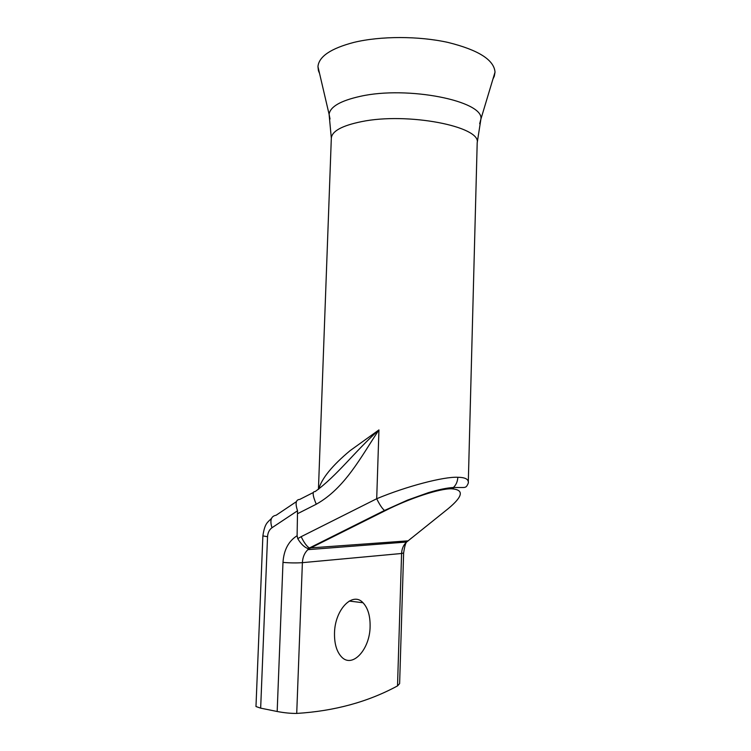 <?xml version="1.0" encoding="UTF-8"?>
<svg xmlns="http://www.w3.org/2000/svg" width="751" height="751" viewBox="0 0 751 751"><rect width="100%" height="100%" fill="white"/><g stroke="black" fill="none" stroke-linecap="round" stroke-linejoin="round"><path stroke-width="1.13" d="M319.579 73.523L318.424 70.707L317.955 66.595C318.912 56.466 330.938 48.393 354.012 42.366C380.56 35.954 418.617 35.926 447.971 42.422C478.406 49.979 494.092 59.883 495.022 72.162L494.299 76.236L492.975 78.977M370.102 626.503C370.281 615.904 367.906 607.981 362.996 602.734C352.773 591.272 334.862 609.408 334.505 633.084C334.326 643.56 336.598 651.427 341.32 656.684C352.228 668.972 369.99 649.371 370.102 626.503M457.81 477.279C464.709 477.373 468.211 478.978 468.305 482.095L468.305 482.095C468.99 482.123 466.718 487.061 465.629 486.977C464.775 487.69 463.799 487.493 453.426 487.483L451.68 488.817C440.133 488.31 409.502 498.288 385.028 510.783L384.503 510.464C382.193 508.549 379.593 504.644 376.702 498.739C406.507 486.263 443.963 476.51 457.81 477.279C457.622 481.447 456.157 484.846 453.426 487.483C446.958 487.878 438.659 489.586 428.53 492.618L407.652 500.063L384.503 510.464L309.365 548.005C306.708 546.306 303.967 542.522 301.16 536.674L376.702 498.739L378.945 429.919C360.893 456.974 345.056 488.122 316.265 504.231C312.576 495.463 312.181 491.257 315.082 491.614C337.161 475.702 355.092 451.088 378.945 429.919L350.06 450.675C332.186 465.601 321.738 478.415 318.715 489.117M397.523 685.907L401.588 553.487L403.625 552.999L399.626 683.598L397.523 685.907C367.962 701.922 334.355 711.094 296.72 713.422C290.787 713.488 284.272 712.849 277.175 711.497L282.986 562.396C283.822 550.032 288.525 541.142 297.105 535.726L297.537 510.774C295.068 503.395 295.8 499.603 299.733 499.415L313.233 492.562M297.537 510.774L271.975 527.746C269.29 529.69 267.807 532.684 267.544 536.721L260.663 708.146L277.175 711.497M260.663 708.146L255.978 706.531L262.878 535.895L267.544 536.721M428.896 493.078L429.394 492.356M297.105 535.726L297.753 538.655L301.16 536.674M282.986 562.396C289.98 562.997 296.448 563.081 302.39 562.659L401.588 553.487C401.823 548.699 403.503 544.879 406.629 542.025L448.14 508.709C463.076 496.327 464.259 489.699 451.68 488.817M385.028 510.783L309.994 548.277L308.145 548.577C304.512 547.47 301.048 544.165 297.753 538.655M407.699 541.199L411.642 537.932M407.99 540.851L309.365 548.005L308.464 548.652M318.443 489.323L331.322 138.184C331.933 131.153 341.968 125.652 361.428 121.662C407.577 112.04 481.325 126.525 477.195 142.774L480.912 119.071L479.682 123.708M330.027 119.005L329.098 114.302C330.196 106.689 340.616 100.7 360.339 96.325C407.831 85.576 484.01 101.085 480.912 119.071L495.022 72.162M453.482 488.873L453.52 487.483M309.027 548.718L307.882 549.657C304.521 552.877 302.691 557.214 302.39 562.659L296.72 713.422M344.831 530.873L343.498 530.948M271.975 527.746C269.684 520.293 271.073 516.125 276.133 515.233L296.326 501.696M316.265 504.231L297.95 513.496M331.322 138.184L329.098 114.302L317.955 66.595M349.234 601.063L362.996 602.734M468.305 482.095L477.195 142.774M308.145 548.577L307.882 549.657L406.629 542.025C405.596 542.935 404.592 546.587 403.625 552.999M262.878 535.895C264.793 522.818 267.778 522.377 271.486 518.415M318.893 70.594L318.424 70.707"/></g></svg>

